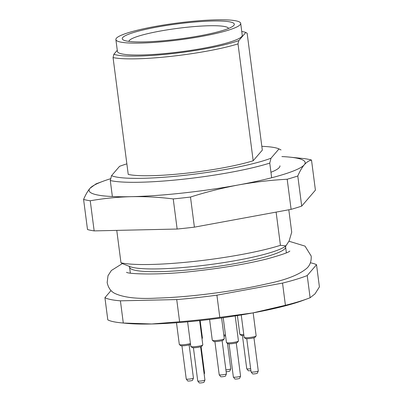 <?xml version="1.0" encoding="UTF-8"?>
<svg xmlns="http://www.w3.org/2000/svg" width="403" height="403" viewBox="0 0 403 403"><rect width="100%" height="100%" fill="white"/><g stroke="black" fill="none" stroke-linecap="round" stroke-linejoin="round"><path stroke-width="0.6" d="M289.258 157.079L304.849 158.686A121.026 16.301 172.6 0 1 311.504 160.041C308.96 160.626 306.537 162.218 304.235 164.832C301.948 167.557 299.802 171.275 297.792 175.995A121.026 16.301 172.6 0 1 287.188 179.234C270.861 180.126 254.605 182.03 238.425 184.952C222.26 187.984 206.281 192.014 190.488 197.042L194.402 227.151A121.026 16.301 -7.4 0 1 177.144 229.04L173.23 198.926C159.18 197.168 145.211 196.412 131.323 196.669A108.926 14.669 -7.4 0 0 238.425 184.952A108.926 14.669 -7.4 0 0 304.235 164.832A108.926 14.669 -7.4 0 0 289.258 157.079A108.926 14.669 -7.4 0 0 281.899 156.571M190.488 197.042A121.026 16.301 172.6 0 1 173.23 198.926M297.792 175.995L301.706 206.109A121.026 16.301 -7.4 0 1 291.102 209.348L287.188 179.234M301.706 206.109L315.413 190.156L311.504 160.041M177.144 229.04L94.156 230.894A121.026 16.301 -7.4 0 1 87.501 229.539L83.587 199.425C85.597 194.709 87.743 190.987 90.03 188.261A108.926 14.669 -7.4 0 0 131.323 196.669C117.449 197.032 103.757 198.402 90.242 200.78L94.156 230.894M291.102 209.348L194.402 227.151M279.944 165.794A83.507 11.249 172.6 0 1 270.947 172.282M110.729 178.68A108.926 14.669 -7.4 0 0 103.087 181.254A108.926 14.669 -7.4 0 0 90.03 188.261L96.03 183.869M90.242 200.78A121.026 16.301 172.6 0 1 83.587 199.425M115.878 39.565L117.424 51.458A62.933 8.478 -7.4 0 0 180.927 51.755A62.933 8.478 -7.4 0 0 242.243 35.247L240.697 23.354A62.933 8.478 172.6 0 1 179.38 39.867A62.933 8.478 172.6 0 1 115.878 39.565A62.933 8.478 172.6 0 1 140.315 29.515A62.933 8.478 172.6 0 1 205.419 20.301A62.933 8.478 172.6 0 1 240.697 23.354M117.273 50.284L113.868 54.249A68.984 9.289 -7.4 0 0 170.867 53.78A68.984 9.289 -7.4 0 0 238.818 40.582L245.8 32.457A68.984 9.289 -7.4 0 0 241.755 31.474M238.818 40.582L238.007 43.892L253.185 160.757L262.323 150.128L247.145 33.263L245.8 32.457M276.12 212.109L280.433 245.326L285.918 245.845L289.107 240.999L291.717 232.199L288.805 209.772M179.612 321.765A108.926 14.669 -7.4 0 0 219.796 317.373L252.812 312.924L285.415 305.288A108.926 14.669 -7.4 0 0 307.65 298.683L302.633 300.537A102.871 13.858 172.6 0 1 252.812 312.924A102.871 13.858 172.6 0 1 151.659 323.987L179.612 321.765L176.731 299.575L120.411 300.829L123.293 323.025L151.659 323.987A102.871 13.858 172.6 0 1 126.804 323.372L121.479 322.863A108.926 14.669 -7.4 0 0 123.293 323.025M285.415 305.288L282.533 283.097L216.91 295.177L219.796 317.373M216.91 295.177A108.926 14.669 172.6 0 1 176.731 299.575M307.65 298.683A108.926 14.669 -7.4 0 0 310.109 297.741L314.965 293.923L319.413 286.916L316.526 264.726L307.222 275.551L310.109 297.741M307.222 275.551A108.926 14.669 172.6 0 1 282.533 283.097M310.401 262.791A108.926 14.669 172.6 0 1 316.526 264.726M126.864 163.855A86.741 11.682 -7.4 0 0 119.55 166.343L111.545 175.653A86.741 11.682 -7.4 0 0 184.01 175.391A86.741 11.682 -7.4 0 0 271.007 158.213L269.753 163.094L271.657 177.753M269.753 163.094A91.98 12.387 172.6 0 1 183.713 179.159A91.98 12.387 172.6 0 1 110.291 180.534L111.545 175.653M122.648 263.698L120.971 262.771L116.764 230.39M112.366 196.523L110.291 180.534M120.971 262.771A91.98 12.387 -7.4 0 0 194.392 261.391A91.98 12.387 -7.4 0 0 280.433 245.326M238.007 43.892A72.616 9.783 172.6 0 1 170.665 56.39A72.616 9.783 172.6 0 1 113.057 57.558L113.868 54.249M253.185 160.757A72.616 9.783 172.6 0 1 185.843 173.255A72.616 9.783 172.6 0 1 128.235 174.423L113.057 57.558M271.007 158.213L279.012 148.898A86.741 11.682 -7.4 0 0 278.523 148.692A86.741 11.682 -7.4 0 0 261.829 146.329M121.479 322.863A108.926 14.669 -7.4 0 1 107.803 319.871L104.921 297.676L111.052 290.543M120.411 300.829A108.926 14.669 172.6 0 1 104.921 297.676M281.037 149.961L278.523 148.692M190.498 344.056L190.241 344.379A4.841 0.65 172.6 0 1 185.561 345.557A4.841 0.65 172.6 0 1 180.73 345.613L179.39 344.6A6.05 0.816 -7.4 0 0 184.126 344.676A6.05 0.816 -7.4 0 0 190.423 343.502M176.494 322.748L179.32 344.5A6.05 0.816 -7.4 0 0 179.39 344.6M193.435 378.1L192.508 380.301A2.423 0.327 172.6 0 1 190.151 380.911A2.423 0.327 172.6 0 1 187.717 380.921L186.257 379.032A3.632 0.489 -7.4 0 0 189.904 379.011A3.632 0.489 -7.4 0 0 193.435 378.1A3.632 0.489 -7.4 0 0 193.44 378.059L189.133 344.867M181.929 345.804L186.241 378.991A3.632 0.489 -7.4 0 0 186.257 379.032M225.569 335.815A4.841 0.65 172.6 0 1 223.962 336.122M223.826 335.1A6.05 0.816 -7.4 0 0 225.443 334.812M225.902 369.873A3.632 0.489 -7.4 0 0 230.763 368.821L229.831 371.027A2.423 0.327 172.6 0 1 226.148 371.752M230.763 368.821A3.632 0.489 -7.4 0 0 230.768 368.78L227.463 343.351M256.106 335.961L255.069 337.286A4.841 0.65 172.6 0 1 250.384 338.46A4.841 0.65 172.6 0 1 245.558 338.52L244.218 337.507A6.05 0.816 -7.4 0 0 250.253 337.432A6.05 0.816 -7.4 0 0 256.106 335.961A6.05 0.816 -7.4 0 0 256.147 335.845L253.165 312.859M241.231 314.95L244.147 337.407A6.05 0.816 -7.4 0 0 244.218 337.507M258.263 371.002L257.331 373.208A2.423 0.327 172.6 0 1 254.978 373.813A2.423 0.327 172.6 0 1 252.545 373.828L251.084 371.934A3.632 0.489 -7.4 0 0 254.731 371.919A3.632 0.489 -7.4 0 0 258.263 371.002A3.632 0.489 -7.4 0 0 258.268 370.967L253.955 337.774M246.757 338.711L251.069 371.898A3.632 0.489 -7.4 0 0 251.084 371.934M243.901 335.513A4.841 0.65 172.6 0 1 241.231 335.361L239.891 334.349A6.05 0.816 -7.4 0 0 243.77 334.5M237.397 315.569L239.82 334.243A6.05 0.816 -7.4 0 0 239.891 334.349M250.903 370.624A2.423 0.327 172.6 0 1 248.223 370.669L246.757 368.775A3.632 0.489 -7.4 0 0 250.656 368.725M242.435 335.553L246.742 368.74A3.632 0.489 -7.4 0 0 246.757 368.775M224.254 338.812L223.217 340.132A4.841 0.65 172.6 0 1 218.532 341.311A4.841 0.65 172.6 0 1 213.701 341.371L212.361 340.354A6.05 0.816 -7.4 0 0 218.396 340.283A6.05 0.816 -7.4 0 0 224.254 338.812A6.05 0.816 -7.4 0 0 224.295 338.696L221.595 317.922M209.595 319.483L212.29 340.253A6.05 0.816 -7.4 0 0 212.361 340.354M226.41 373.853L225.479 376.054A2.423 0.327 172.6 0 1 223.121 376.664A2.423 0.327 172.6 0 1 220.693 376.679L219.227 374.785A3.632 0.489 -7.4 0 0 222.874 374.765A3.632 0.489 -7.4 0 0 226.41 373.853A3.632 0.489 -7.4 0 0 226.415 373.813L222.103 340.626M214.905 341.558L219.212 374.75A3.632 0.489 -7.4 0 0 219.227 374.785M202.764 344.983L201.727 346.308A4.841 0.65 172.6 0 1 197.042 347.482A4.841 0.65 172.6 0 1 192.216 347.542L190.876 346.53A6.05 0.816 -7.4 0 0 196.911 346.454A6.05 0.816 -7.4 0 0 202.764 344.983A6.05 0.816 -7.4 0 0 202.805 344.867L199.656 320.627M187.607 321.826L190.805 346.429A6.05 0.816 -7.4 0 0 190.876 346.53M204.92 380.024L203.989 382.23A2.423 0.327 172.6 0 1 201.636 382.835A2.423 0.327 172.6 0 1 199.203 382.85L197.742 380.956A3.632 0.489 -7.4 0 0 201.389 380.941A3.632 0.489 -7.4 0 0 204.92 380.024A3.632 0.489 -7.4 0 0 204.926 379.989L200.613 346.797M193.415 347.734L197.727 380.921A3.632 0.489 -7.4 0 0 197.742 380.956M201.979 338.48A6.05 0.816 -7.4 0 0 202.392 338.213A6.05 0.816 -7.4 0 0 202.432 338.097L200.155 320.571M204.084 373.526A3.632 0.489 -7.4 0 0 204.548 373.254A3.632 0.489 -7.4 0 0 204.553 373.213L201.102 346.64M238.405 341.084L237.367 342.409A4.841 0.65 172.6 0 1 232.682 343.583A4.841 0.65 172.6 0 1 227.851 343.643L226.511 342.631A6.05 0.816 -7.4 0 0 232.551 342.555A6.05 0.816 -7.4 0 0 238.405 341.084A6.05 0.816 -7.4 0 0 238.445 340.968L235.191 315.922M223.217 317.7L226.441 342.53A6.05 0.816 -7.4 0 0 226.511 342.631M240.561 376.125L239.629 378.331A2.423 0.327 172.6 0 1 237.276 378.936A2.423 0.327 172.6 0 1 234.843 378.951L233.382 377.057A3.632 0.489 -7.4 0 0 237.029 377.042A3.632 0.489 -7.4 0 0 240.561 376.125A3.632 0.489 -7.4 0 0 240.566 376.09L236.254 342.898M229.055 343.835L233.362 377.022A3.632 0.489 -7.4 0 0 233.382 377.057M228.541 28.452A50.224 6.765 -7.4 0 0 177.879 28.321A50.224 6.765 -7.4 0 0 128.935 41.388M212.391 33.202A56.516 7.612 172.6 0 1 124.053 40.31A56.516 7.612 172.6 0 1 177.31 23.913A56.516 7.612 172.6 0 1 232.989 26.16A56.516 7.612 172.6 0 1 212.391 33.202M286.367 252.837L285.606 246.963A78.666 10.594 172.6 0 1 197.369 268.992A78.666 10.594 172.6 0 1 129.585 267.229L130.345 273.103M122.648 263.708L129.952 266.615A80.484 10.841 -7.4 0 0 196.735 266.176A80.484 10.841 -7.4 0 0 285.092 246.465L285.923 245.85M103.087 181.254L96.025 183.869M129.111 266.187L129.585 267.229M285.606 246.963L285.798 245.835M202.004 338.706L202.392 338.213M204.17 374.15L204.548 373.254M126.552 272.282L126.527 272.277C127.615 273.98 158.918 275.511 196.07 271.002C223.297 267.94 247.024 263.889 267.244 258.857C281.007 255.044 288.543 252.449 289.848 251.064M122.356 263.577L111.364 270.504L108.009 275.697L107.163 282.558C108.236 287.616 110.654 291.168 114.407 293.203C123.283 297.54 137.443 299.177 156.888 298.114C169.527 297.741 183.461 296.724 198.699 295.061C223.564 292.296 246.152 288.593 266.459 283.949C286.004 279.969 299.545 274.655 307.091 268.01C310.098 265.083 311.464 261.099 311.197 256.061L305.021 246.117L289.006 241.236"/></g></svg>
